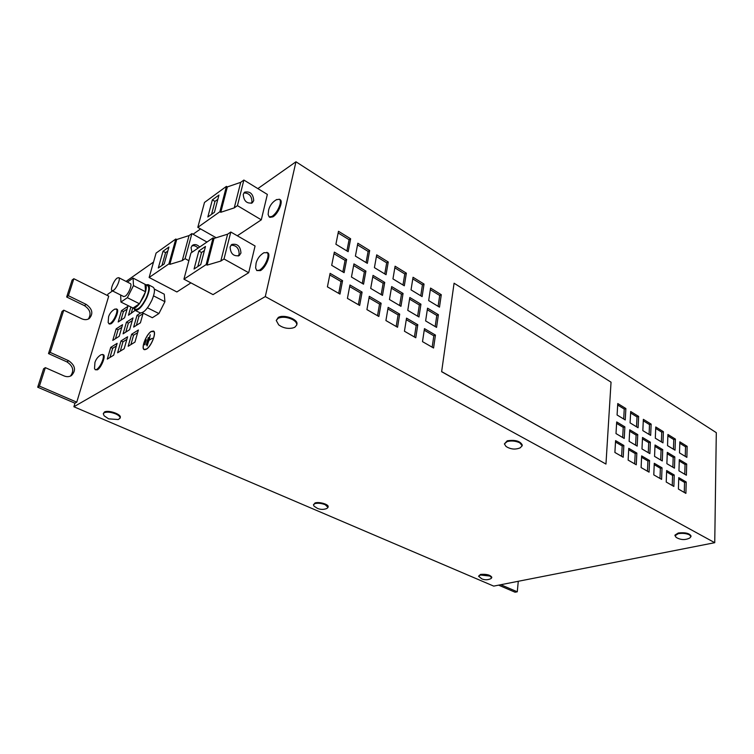 <?xml version="1.0" encoding="UTF-8"?>
<svg xmlns="http://www.w3.org/2000/svg" width="754" height="754" viewBox="0 0 754 754"><rect width="100%" height="100%" fill="white"/><g stroke="black" fill="none" stroke-linecap="round" stroke-linejoin="round"><path stroke-width="1.13" d="M240.941 253.061C240.517 246.294 237.463 243.429 231.78 244.447L230.102 246.926C230.498 253.683 233.542 256.577 239.216 255.597L240.941 253.061M238.226 256.049L239.141 254.221C239.075 248.264 236.351 245.248 230.969 245.163M253.73 200.639C253.212 193.967 250.196 191.12 244.682 192.129L243.25 194.315C243.749 200.998 246.756 203.853 252.26 202.892L253.73 200.639M251.271 203.354L251.959 201.874C251.827 196.049 249.14 193.062 243.9 192.901M199.659 247.029C197.256 244.569 194.9 243.957 192.581 245.22L191.054 247.453L191.884 252.336M198.066 248.123C196.106 246.021 194.032 245.267 191.865 245.87M296.727 325.04L296.906 324.201C298.48 319.376 283.796 314.003 278.283 317.443L276.237 320.459L278.707 324.889L280.988 326.341C284.71 328.273 288.612 328.829 292.684 328.009L294.786 327.283L296.727 325.04C297.001 323.136 295.615 321.308 292.571 319.564C287.095 317.01 282.269 316.586 278.094 318.292L276.237 320.459M522.183 445.784L522.258 445.02C520.251 441.043 515.236 439.639 507.216 440.807L504.388 443.918L505.981 446.406L507.48 447.32C511.608 449.412 515.821 449.601 520.119 447.885L522.183 445.784L519.789 442.815C515.661 440.92 511.448 440.515 507.131 441.58L504.388 443.918M519.365 448.159L520.119 447.885M120.075 418.187L120.272 417.48C121.667 414.276 108.142 409.62 104.382 412.042L103.279 413.739L104.146 415.812L108.642 418.856L118.246 419.535L120.075 418.187C120.291 416.774 118.812 415.341 115.635 413.889C110.829 412.042 107.011 411.665 104.175 412.758L103.279 413.739M328.018 507.395L328.131 506.745C328.933 504.369 318.97 501.485 315.021 502.965L313.428 504.822L314.116 506.236L317.5 508.413C320.601 509.685 323.73 509.704 326.868 508.479L328.018 507.395L325.2 504.699C321.392 503.257 317.962 502.899 314.908 503.615L313.428 504.822M690.966 536.594L690.984 535.896C689.392 533.248 685.15 532.277 678.28 532.993L674.971 535.095L675.989 537.253L677.158 537.96C681.437 540.081 685.669 540.081 689.853 537.96L690.966 536.594L689.486 534.859C686.244 533.408 682.502 533.012 678.251 533.681L674.953 535.783M491.702 577.79L491.768 577.187C490.194 574.916 486.453 573.982 480.552 574.407L478.554 576.207L481.863 578.893C484.954 580.137 487.989 580.043 490.977 578.601L491.702 577.79L489.817 576.047L480.487 575.01L478.554 576.207M101.225 354.634C98.133 356.472 96.041 359.064 94.947 362.42L94.514 368.508L95.23 369.724L97.351 369.837C101.187 367.99 106.144 355.52 103.373 354.738L101.215 354.644M95.23 369.724L96.616 369.507C99.094 367.735 101.149 364.512 102.789 359.837C103.656 356.821 103.609 355.002 102.648 354.399M264.051 252.656C259.989 255.059 257.34 258.547 256.106 263.127L255.606 267.915L256.765 270.554L260.413 270.62C265.842 267.877 271.365 254.277 267.689 252.75L263.957 252.713M256.765 270.554L259.593 270.168C263.278 267.595 265.964 263.542 267.651 258C268.339 255.003 268.085 253.099 266.888 252.288M114.928 309.036C111.809 310.799 109.698 313.362 108.595 316.718L108.142 322.561L109.509 324.06L111.008 323.768C114.759 321.741 119.547 309.988 116.964 309.197L114.712 309.159M108.802 323.72L110.301 323.428C112.77 321.553 114.787 318.358 116.37 313.862C117.172 311.091 117.134 309.413 116.257 308.848M276.803 199.48C272.628 201.799 269.913 205.276 268.641 209.932L268.132 214.475L269.15 216.898L269.932 217.359L272.929 216.85C278.16 213.9 283.495 201.195 280.158 199.706L279.376 199.226L276.294 199.782M269.15 216.898L272.137 216.379C275.776 213.674 278.405 209.669 280.026 204.372C280.648 201.686 280.431 199.97 279.376 199.226M117.2 278.056L118.727 277.651C120.857 278.339 116.804 288.235 113.524 290.309L112.044 290.686C109.914 289.979 113.92 280.186 117.2 278.056M112.044 290.686L123.703 296.548L125.211 296.19C128.529 294.154 132.525 284.315 130.338 283.608L118.727 277.651M145.041 284.324L145.541 291.76L133.486 285.596L133.09 278.094L147.633 285.662C149.49 287.217 149.056 291.242 146.342 297.717C142.28 305.785 138.67 309.64 135.532 309.281L120.932 302.062L120.659 295.021M145.541 291.76L143.788 296.416L139.405 303.805C136.7 307.17 134.57 308.584 133.024 308.028L139.405 303.805M133.863 308.452L135.013 310.318L140.074 312.835C143.514 313.24 147.435 309.074 151.837 300.328C154.777 293.297 155.23 288.933 153.185 287.236L148.17 284.635L145.974 284.805M135.013 310.318C138.425 310.705 142.346 306.51 146.766 297.745C149.716 290.695 150.187 286.332 148.17 284.635M146.314 349.243L144.193 349.62C140.715 348.471 146.295 334.126 151.252 331.421L153.448 331.015C156.936 332.128 151.271 346.661 146.314 349.243M153.345 331.213C156.766 332.297 151.224 346.52 146.37 349.055L144.297 349.422C140.885 348.291 146.351 334.248 151.196 331.609L154.033 331.572M127.897 306.35L124.57 317.773L118.19 321.967L121.517 310.62L127.897 306.35M122.563 324.691L119.179 336.322L112.78 340.384L116.173 328.838L122.563 324.691M117.134 343.353L113.684 355.181L107.285 359.121L110.734 347.377L117.134 343.353M135.173 310.394L128.463 315.229L130.838 307.001M133.024 317.905L129.65 329.658L123.072 333.843L126.446 322.175L133.024 317.905M127.605 336.774L124.174 348.744L117.586 352.787L121.026 340.912L127.605 336.774M143.156 313.146L140.414 322.816L133.647 327.113L137.021 315.313L140.593 312.995M188.868 260.714L185.098 258.669L182.251 260.601L169.829 264.371L168.905 263.881L149.132 277.491L176.879 291.958L190.932 282.882M248.697 272.722L255.069 245.993L230.799 232.025L227.604 234.183L214.013 238.415L213.071 237.878L190.941 252.986L183.919 279.159L213.043 294.626L248.697 272.722L224.013 258.98L220.809 261.063L207.105 265.116L214.013 238.415M76.757 402.174L108.717 296.143L73.845 278.735L68.397 295.719L86.201 304.409C92.469 308.97 93.487 313.683 89.245 318.537C87.04 319.941 84.542 320.016 81.734 318.772L63.77 310.177L50.226 352.41L68.689 360.751C75.362 365.502 76.267 370.45 71.394 375.605C69.151 376.906 66.682 377.009 63.986 375.888L45.344 367.65L39.425 386.105L76.757 402.174L74.966 403.211L73.892 406.755L493.71 586.112L714.745 542.691L716.3 432.664L295.964 161.78L265.285 296.586L73.892 406.755M295.964 161.78L257.859 188.604M200.592 228.924L193.052 234.23M153.524 262.062L126.041 281.402M112.525 290.931L107.907 294.173L107.502 295.53M237.331 235.785L261.299 219.829L267.35 194.419L243.872 180.046L240.715 182.336L227.35 186.917L226.426 186.37L204.494 202.449L197.812 227.35L216.153 237.746M154.334 289.065L164.259 294.192L164.928 301.694L158.915 313.56L152.336 317.726L142.233 312.684M134.957 342.109L128.18 346.274L131.611 334.258L138.378 330.007L134.957 342.109M686.866 457.367L687.158 446.349L679.835 441.825L679.505 452.9L686.866 457.367M678.411 489.054L685.895 493.37L686.206 481.994L678.751 477.631L678.411 489.054M678.958 470.835L686.385 475.227L686.687 464.03L679.297 459.591L678.958 470.835M265.285 296.586L714.745 542.691M441.627 371.703L605.962 464.068L611.042 382.184L454.078 283.212L441.627 371.703L454.078 283.212M334.333 252.109L346.642 259.508L344.107 272.675L331.694 265.333L334.333 252.109M338.48 231.29L350.638 238.782L348.15 251.685L335.898 244.249L338.48 231.29M349.95 284.984L362.099 292.1L359.667 305.436L347.424 298.386L349.95 284.984M353.937 263.891L365.926 271.11L363.541 284.183L351.458 277.029L353.937 263.891M357.839 243.222L369.677 250.526L367.349 263.344L355.407 256.096L357.839 243.222M369.3 296.322L381.138 303.259L378.857 316.492L366.925 309.611L369.3 296.322M373.032 275.38L384.728 282.42L382.495 295.389L370.704 288.414L373.032 275.38M376.698 254.861L388.253 261.987L386.057 274.71L374.418 267.642L376.698 254.861M638.082 427.744L638.638 416.415L630.693 411.514L630.09 422.89L638.082 427.744M637.187 446.114L637.752 434.596L629.731 429.78L629.128 441.344L637.187 446.114M636.272 464.784L636.847 453.079L628.761 448.338L628.139 460.1L636.272 464.784M650.655 435.378L651.145 424.125L643.36 419.328L642.832 430.628L650.655 435.378M623.209 457.254L623.85 445.463L615.584 440.628L614.896 452.466L623.209 457.254M624.237 438.451L624.868 426.858L616.687 421.929L615.999 433.578L624.237 438.451M625.245 419.95L625.877 408.545L617.762 403.541L617.092 415.002L625.245 419.95M430.562 288.075L441.288 294.701L439.488 307.151L428.677 300.592L430.562 288.075M427.537 308.169L438.394 314.691L436.557 327.387L425.624 320.921L427.537 308.169M424.464 328.64L435.444 335.078L433.569 348.009L422.504 341.637L424.464 328.64M413.041 277.274L424.04 284.06L422.117 296.605L411.034 289.875L413.041 277.274M409.818 297.51L420.949 304.201L418.979 316.982L407.773 310.356L409.818 297.51M406.529 318.131L417.791 324.729L415.784 337.764L404.446 331.232L406.529 318.131M395.096 266.209L406.368 273.155L404.314 285.794L392.957 278.895L395.096 266.209M391.656 286.586L403.06 293.447L400.968 306.322L389.469 299.526L391.656 286.586M388.15 307.368L399.695 314.126L397.556 327.264L385.916 320.563L388.15 307.368M661.597 479.374L662.031 467.838L654.274 463.295L653.793 474.879L661.597 479.374M675.037 450.185L675.395 439.092L667.921 434.474L667.526 445.623L675.037 450.185M674.462 468.168L674.821 456.896L667.29 452.362L666.885 463.691L674.462 468.168M673.869 486.443L674.236 474.992L666.64 470.534L666.234 482.042L673.869 486.443M662.295 460.967L662.719 449.62L655.028 444.992L654.557 456.396L662.295 460.967M662.973 442.862L663.388 431.684L655.763 426.981L655.301 438.206L662.973 442.862M649.071 472.155L649.571 460.534L641.645 455.897L641.107 467.565L649.071 472.155M649.873 453.616L650.363 442.183L642.512 437.461L641.974 448.95L649.873 453.616M342.57 280.658L339.979 294.098L327.415 286.85L330.101 273.353L342.57 280.658L340.997 281.515L338.706 293.363M45.344 367.65L43.609 368.791L37.7 387.207L74.966 403.211M63.77 310.177L62.035 311.43L48.501 353.579L66.927 361.892C73.176 366.086 74.354 370.817 70.461 376.086M73.845 278.735L72.111 280.054L66.672 297.001L84.448 305.653C90.254 309.64 91.536 314.116 88.303 319.065M518.281 581.287L517.272 591.805L515.067 592.22L498.611 585.151M517.272 591.805L500.807 584.718M39.425 386.105L37.7 387.207M68.397 295.719L66.672 297.001M50.226 352.41L48.501 353.579M144.994 349.733L144.297 349.422M153.156 331.138L153.684 331.166M146.257 344.946L148.331 337.481L146.257 344.946M148.953 340.045L152.327 338.31L148.849 340.422L147.124 345.982L150.234 334.767L149.235 340.186M144.683 344.851L146.285 339.752L144.683 344.851M220.809 261.063L227.604 234.183M207.105 265.116L206.144 264.588L213.071 237.878M200.734 264.616L205.474 246.492L198.83 251.007L194.061 269.018L200.734 264.616M206.144 264.588L183.919 279.159M224.013 258.98L230.799 232.025M261.299 219.829L237.435 205.644L234.258 207.878L220.781 212.289L219.848 211.742L197.812 227.35M220.781 212.289L227.35 186.917M234.258 207.878L240.715 182.336M219.848 211.742L226.426 186.37M214.438 212.289L218.952 195.06L212.364 199.867L207.831 216.992L214.438 212.289M237.435 205.644L243.872 180.046M206.964 242.043L191.884 233.58L189.047 235.578L176.709 239.518L175.805 239.018L156.087 253.08L149.132 277.491M169.829 264.371L176.709 239.518M182.251 260.601L189.047 235.578M168.905 263.881L175.805 239.018M164.221 263.919L168.934 247.039L163.015 251.242L158.283 268.019L164.221 263.919M185.098 258.669L191.884 233.58M153.533 295.86L164.928 301.694M147.473 307.802L158.915 313.56M133.486 285.596L127.36 297.679L139.462 303.768M145.494 291.864L139.509 303.673M133.09 278.094L127.388 282.09M127.36 297.679L120.932 302.062M145.107 284.362C146.465 285.229 146.606 287.67 145.541 291.704M605.962 464.068L441.74 371.656M167.812 251.054L165.578 252.628L161.978 265.465M165.578 252.628L163.015 251.242M217.84 199.32L214.965 201.403L211.563 214.334M214.965 201.403L212.364 199.867M204.419 250.545L201.525 252.496L197.831 266.53M201.525 252.496L198.83 251.007M334.003 253.749L345.078 260.394L346.642 259.508M345.078 260.394L342.844 271.93M338.15 232.967L349.083 239.697L350.638 238.782M349.083 239.697L346.906 250.931M349.649 286.577L360.516 292.929L362.099 292.1M360.516 292.929L358.367 304.682M353.626 265.531L364.352 271.968L365.926 271.11M364.352 271.968L362.259 283.419M357.519 244.89L368.112 251.412L369.677 250.526M368.112 251.412L366.067 262.571M369.008 297.905L379.535 304.06L381.138 303.259M379.535 304.06L377.518 315.719M372.749 277.001L383.145 283.24L384.728 282.42M383.145 283.24L381.175 294.616M376.406 256.511L386.679 262.835L388.253 261.987M386.679 262.835L384.757 273.919M636.517 426.792L637.007 416.924L630.617 412.994M637.007 416.924L638.638 416.415M635.603 445.18L636.103 435.086L629.656 431.213M636.103 435.086L637.752 434.596M634.67 463.861L635.188 453.54L628.685 449.742M635.188 453.54L636.847 453.079M649.081 434.417L649.505 424.615L643.285 420.789M649.505 424.615L651.145 424.125M621.616 456.34L622.191 445.944L615.509 442.033M622.191 445.944L623.85 445.463M622.663 437.518L623.228 427.358L616.602 423.38M623.228 427.358L624.868 426.858M623.69 419.007L624.237 409.064L617.677 405.021M624.237 409.064L625.877 408.545M430.317 289.696L439.695 295.464L441.288 294.701M439.695 295.464L438.112 306.312M427.301 309.753L436.783 315.445L438.394 314.691M436.783 315.445L435.162 326.567M424.229 330.186L433.823 335.803L435.444 335.078M433.823 335.803L432.165 347.198M412.787 278.905L422.447 284.852L424.04 284.06M422.447 284.852L420.76 295.785M409.563 299.102L419.337 304.974L420.949 304.201M419.337 304.974L417.612 316.18M406.283 319.696L416.18 325.483L417.791 324.729M416.18 325.483L414.398 336.972M394.823 267.849L404.785 273.975L406.368 273.155M404.785 273.975L402.985 284.984M391.383 288.188L401.467 294.239L403.06 293.447M401.467 294.239L399.62 305.53M387.886 308.933L398.084 314.899L399.695 314.126M398.084 314.899L396.189 326.482M659.986 478.441L660.372 468.272L654.218 464.671M660.372 468.272L662.031 467.838M673.445 449.214L673.765 439.554L667.874 435.925M673.765 439.554L675.395 439.092M672.851 467.226L673.181 457.339L667.233 453.776M673.181 457.339L674.821 456.896M672.248 485.51L672.587 475.416L666.593 471.91M672.587 475.416L674.236 474.992M660.692 460.025L661.069 450.072L654.972 446.406M661.069 450.072L662.719 449.62M661.381 441.891L661.758 432.155L655.707 428.432M661.758 432.155L663.388 431.684M647.46 471.231L647.912 460.986L641.588 457.282M647.912 460.986L649.571 460.534M648.28 452.673L648.713 442.655L642.446 438.894M648.713 442.655L650.363 442.183M329.781 274.965L340.997 281.515M684.773 474.275L685.047 464.464L679.26 460.986M685.047 464.464L686.687 464.03M684.274 492.437L684.547 482.409L678.713 478.997M684.547 482.409L686.206 481.994M685.263 456.396L685.527 446.792L679.797 443.258M685.527 446.792L687.158 446.349M130.904 344.597L133.571 335.21L137.624 332.674M133.571 335.21L131.611 334.258M136.37 325.389L138.962 316.275L143.006 313.664M138.962 316.275L137.021 315.313M120.291 351.128L122.968 341.835L126.851 339.413M122.968 341.835L121.026 340.912M125.777 332.128L128.378 323.117L132.242 320.61M128.378 323.117L126.446 322.175M131.158 313.457L132.751 307.952M109.98 357.462L112.666 348.282L116.37 345.963M112.666 348.282L110.734 347.377M115.475 338.678L118.086 329.762L121.78 327.368M118.086 329.762L116.173 328.838M120.876 320.205L123.411 311.553L127.106 309.093M123.411 311.553L121.517 310.62M86.201 304.409L84.448 305.653M68.689 360.751L66.927 361.892"/></g></svg>

